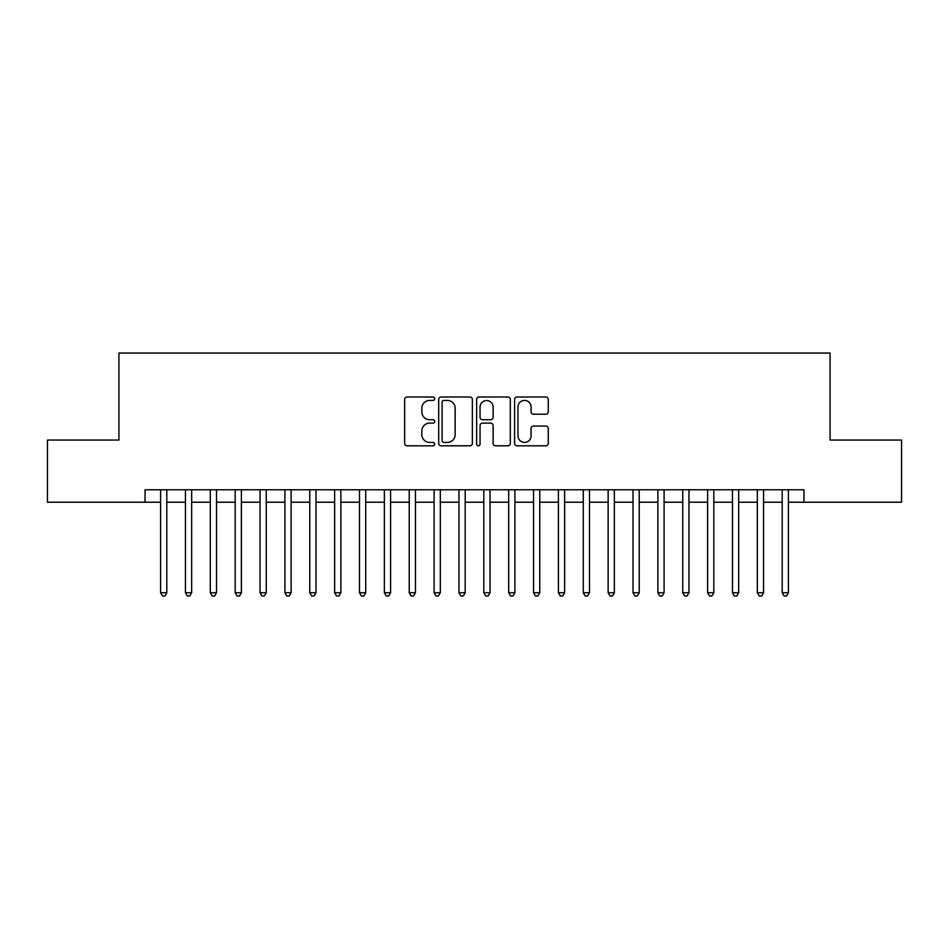 <?xml version="1.0" encoding="UTF-8"?>
<svg xmlns="http://www.w3.org/2000/svg" width="949" height="949" viewBox="0 0 949 949"><rect width="100%" height="100%" fill="white"/><g stroke="black" fill="none" stroke-linecap="round" stroke-linejoin="round"><path stroke-width="1.42" d="M434.713 398.71A1.708 1.708 0 0 0 433.005 397.002L407.074 397.002A2.444 2.444 0 0 0 404.642 399.446L404.642 443.385A2.444 2.444 0 0 0 407.074 445.816L433.005 445.816A1.708 1.708 0 0 0 434.713 444.108A1.708 1.708 0 0 0 433.005 442.4L429.648 442.4A7.806 7.806 0 0 1 421.842 434.595L421.842 430.929A7.806 7.806 0 0 1 429.648 423.124L433.005 423.124A1.708 1.708 0 0 0 434.713 421.415A1.708 1.708 0 0 0 433.005 419.707L429.648 419.707A7.806 7.806 0 0 1 421.842 411.89L421.842 408.236A7.806 7.806 0 0 1 429.648 400.419L433.005 400.419A1.708 1.708 0 0 0 434.713 398.71M545.829 414.215A2.444 2.444 0 0 0 548.273 411.771L548.273 399.446A2.444 2.444 0 0 0 545.829 397.002L517.027 397.002A2.444 2.444 0 0 0 514.583 399.446L514.583 443.385A2.444 2.444 0 0 0 517.027 445.816L545.829 445.816A2.444 2.444 0 0 0 548.273 443.385L548.273 428.497A2.444 2.444 0 0 0 545.829 426.054L533.504 426.054A2.444 2.444 0 0 0 531.06 428.497L531.06 435.876A6.524 6.524 0 0 1 524.536 442.4A6.524 6.524 0 0 1 518 435.876L518 406.955A6.524 6.524 0 0 1 524.536 400.419A6.524 6.524 0 0 1 531.06 406.955L531.06 411.771A2.444 2.444 0 0 0 533.504 414.215L545.829 414.215M145.043 502.223L47.45 502.223L47.45 440.063L118.933 440.063L118.933 353.04L830.067 353.04L830.067 440.063L901.55 440.063L901.55 502.223L803.957 502.223L803.957 489.791L145.043 489.791L145.043 502.223L160.583 502.223M472.365 399.446A2.444 2.444 0 0 0 469.921 397.002L441.119 397.002A2.444 2.444 0 0 0 438.687 399.446L438.687 443.385A2.444 2.444 0 0 0 441.119 445.816L469.921 445.816A2.444 2.444 0 0 0 472.365 443.385L472.365 399.446M479.079 397.002L507.881 397.002A2.444 2.444 0 0 1 510.313 399.446L510.313 443.385A2.444 2.444 0 0 1 507.881 445.816L495.556 445.816A2.444 2.444 0 0 1 493.112 443.385L493.112 425.567A2.444 2.444 0 0 0 490.669 423.124L482.495 423.124A2.444 2.444 0 0 0 480.052 425.567L480.052 444.108A1.708 1.708 0 0 1 478.343 445.816A1.708 1.708 0 0 1 476.635 444.108L476.635 399.446A2.444 2.444 0 0 1 479.079 397.002M166.799 502.223L185.446 502.223M191.662 502.223L210.31 502.223M216.526 502.223L235.174 502.223M241.39 502.223L260.038 502.223M266.254 502.223L284.902 502.223M291.118 502.223L309.777 502.223M315.993 502.223L334.641 502.223M340.857 502.223L359.505 502.223M365.721 502.223L384.369 502.223M390.585 502.223L409.233 502.223M415.448 502.223L434.096 502.223M440.312 502.223L458.96 502.223M465.176 502.223L483.824 502.223M490.04 502.223L508.688 502.223M514.904 502.223L533.552 502.223M539.767 502.223L558.415 502.223M564.631 502.223L583.279 502.223M589.495 502.223L608.143 502.223M614.359 502.223L633.007 502.223M639.223 502.223L657.882 502.223M664.098 502.223L682.746 502.223M688.962 502.223L707.61 502.223M713.826 502.223L732.474 502.223M738.69 502.223L757.338 502.223M763.554 502.223L782.201 502.223M788.417 502.223L803.957 502.223M443.812 400.419A1.708 1.708 0 0 0 442.104 402.139L442.104 440.692A1.708 1.708 0 0 0 443.812 442.4L447.347 442.4A7.806 7.806 0 0 0 455.152 434.595L455.152 408.236A7.806 7.806 0 0 0 447.347 400.419L443.812 400.419M493.112 407.074A6.524 6.524 0 0 0 486.576 400.549A6.524 6.524 0 0 0 480.052 407.074L480.052 417.263A2.444 2.444 0 0 0 482.495 419.707L490.669 419.707A2.444 2.444 0 0 0 493.112 417.263L493.112 407.074M166.799 489.791L166.799 592.734L160.583 592.734L160.583 489.791M166.799 592.734L164.936 595.96L162.445 595.96L160.583 592.734M191.662 489.791L191.662 592.734L185.446 592.734L185.446 489.791M191.662 592.734L189.8 595.96L187.309 595.96L185.446 592.734M216.526 489.791L216.526 592.734L210.31 592.734L210.31 489.791M216.526 592.734L214.664 595.96L212.173 595.96L210.31 592.734M241.39 489.791L241.39 592.734L235.174 592.734L235.174 489.791M241.39 592.734L239.528 595.96L237.048 595.96L235.174 592.734M266.254 489.791L266.254 592.734L260.038 592.734L260.038 489.791M266.254 592.734L264.391 595.96L261.912 595.96L260.038 592.734M291.118 489.791L291.118 592.734L284.902 592.734L284.902 489.791M291.118 592.734L289.255 595.96L286.776 595.96L284.902 592.734M315.993 489.791L315.993 592.734L309.777 592.734L309.777 489.791M315.993 592.734L314.119 595.96L311.64 595.96L309.777 592.734M340.857 489.791L340.857 592.734L334.641 592.734L334.641 489.791M340.857 592.734L338.983 595.96L336.504 595.96L334.641 592.734M365.721 489.791L365.721 592.734L359.505 592.734L359.505 489.791M365.721 592.734L363.847 595.96L361.367 595.96L359.505 592.734M390.585 489.791L390.585 592.734L384.369 592.734L384.369 489.791M390.585 592.734L388.722 595.96L386.231 595.96L384.369 592.734M415.448 489.791L415.448 592.734L409.233 592.734L409.233 489.791M415.448 592.734L413.586 595.96L411.095 595.96L409.233 592.734M440.312 489.791L440.312 592.734L434.096 592.734L434.096 489.791M440.312 592.734L438.45 595.96L435.959 595.96L434.096 592.734M465.176 489.791L465.176 592.734L458.96 592.734L458.96 489.791M465.176 592.734L463.314 595.96L460.823 595.96L458.96 592.734M490.04 489.791L490.04 592.734L483.824 592.734L483.824 489.791M490.04 592.734L488.177 595.96L485.686 595.96L483.824 592.734M514.904 489.791L514.904 592.734L508.688 592.734L508.688 489.791M514.904 592.734L513.041 595.96L510.55 595.96L508.688 592.734M539.767 489.791L539.767 592.734L533.552 592.734L533.552 489.791M539.767 592.734L537.905 595.96L535.414 595.96L533.552 592.734M564.631 489.791L564.631 592.734L558.415 592.734L558.415 489.791M564.631 592.734L562.769 595.96L560.278 595.96L558.415 592.734M589.495 489.791L589.495 592.734L583.279 592.734L583.279 489.791M589.495 592.734L587.633 595.96L585.153 595.96L583.279 592.734M614.359 489.791L614.359 592.734L608.143 592.734L608.143 489.791M614.359 592.734L612.496 595.96L610.017 595.96L608.143 592.734M639.223 489.791L639.223 592.734L633.007 592.734L633.007 489.791M639.223 592.734L637.36 595.96L634.881 595.96L633.007 592.734M664.098 489.791L664.098 592.734L657.882 592.734L657.882 489.791M664.098 592.734L662.224 595.96L659.745 595.96L657.882 592.734M688.962 489.791L688.962 592.734L682.746 592.734L682.746 489.791M688.962 592.734L687.088 595.96L684.609 595.96L682.746 592.734M713.826 489.791L713.826 592.734L707.61 592.734L707.61 489.791M713.826 592.734L711.952 595.96L709.472 595.96L707.61 592.734M738.69 489.791L738.69 592.734L732.474 592.734L732.474 489.791M738.69 592.734L736.827 595.96L734.336 595.96L732.474 592.734M763.554 489.791L763.554 592.734L757.338 592.734L757.338 489.791M763.554 592.734L761.691 595.96L759.2 595.96L757.338 592.734M788.417 489.791L788.417 592.734L782.201 592.734L782.201 489.791M788.417 592.734L786.555 595.96L784.064 595.96L782.201 592.734"/></g></svg>
